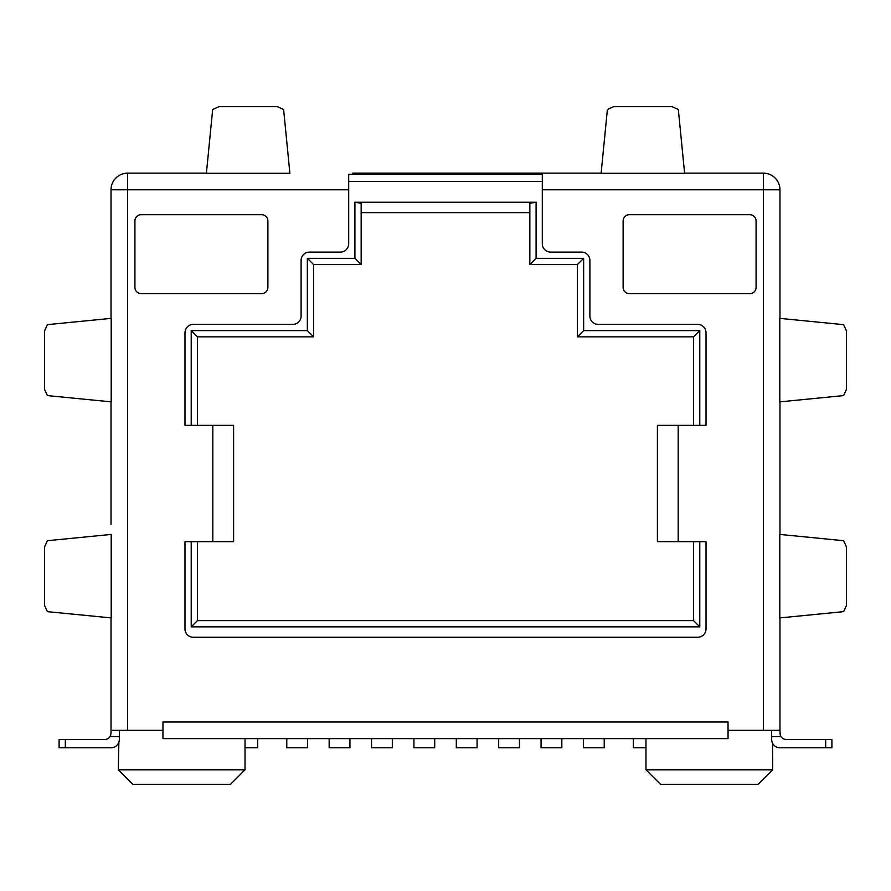 <?xml version="1.0" encoding="UTF-8"?>
<svg xmlns="http://www.w3.org/2000/svg" width="891" height="891" viewBox="0 0 891 891"><rect width="100%" height="100%" fill="white"/><g stroke="black" fill="none" stroke-linecap="round" stroke-linejoin="round"><path stroke-width="1.34" d="M127.647 173.144A16.617 16.617 0 0 0 111.03 189.761A16.617 16.617 0 0 1 127.647 173.144L206.4 173.144L127.647 173.144L127.647 730.319L162.964 730.319L162.964 722.011L728.036 722.011L728.036 730.319L763.353 730.319L763.353 189.761L779.97 189.761A16.617 16.617 0 0 0 763.353 173.144L684.6 173.144L763.353 173.144L763.353 189.761L542.307 189.761L542.307 243.778A8.309 8.309 0 0 0 550.616 252.086L581.578 252.086A8.309 8.309 0 0 1 589.887 260.395L589.887 316.071A8.309 8.309 0 0 0 598.195 324.38L697.709 324.38A8.309 8.309 0 0 1 706.017 332.699L706.017 425.352L678.174 425.352L678.174 541.683L706.017 541.683L706.017 628.935A8.309 8.309 0 0 1 697.709 637.254L193.291 637.254A8.309 8.309 0 0 1 184.983 628.935L184.983 541.683L212.826 541.683L212.826 425.352L184.983 425.352L184.983 332.699A8.309 8.309 0 0 1 193.291 324.38L292.805 324.38A8.309 8.309 0 0 0 301.113 316.071L301.113 260.395A8.309 8.309 0 0 1 309.422 252.086L340.384 252.086A8.309 8.309 0 0 0 348.693 243.778L348.693 174.358L542.307 174.358L542.307 189.761M758.163 784.336L772.697 769.791L645.975 769.791L660.521 784.336L758.163 784.336M118.303 769.791L132.837 784.336L230.479 784.336L245.025 769.791L118.303 769.791L118.871 742.214M352.791 173.144L601.113 173.144L352.791 173.144M780.193 734.886L779.97 730.319L763.353 730.319M127.647 730.319L111.03 730.319L111.03 617.92L111.03 733.226L110.072 736.556A6.237 6.237 0 0 1 104.793 739.463L59.096 739.463L59.096 747.772L111.03 747.772A8.309 8.309 0 0 0 119.338 739.463L119.338 736.556L110.072 736.556L110.796 734.908M779.97 733.226L780.928 736.545M825.679 739.463L831.904 739.463L831.904 747.772L825.679 747.772L825.679 739.463L786.207 739.463A6.237 6.237 0 0 1 780.928 736.556L771.662 736.556L771.662 730.319M779.97 318.377L779.97 189.761M779.97 534.433L779.97 401.863M779.97 730.319L779.97 617.92M771.662 736.556L771.662 739.463A8.309 8.309 0 0 0 779.97 747.772L825.679 747.772M771.662 739.463L771.784 740.878M772.53 743.15L772.697 769.791M831.904 747.772L831.904 739.463M111.03 524.242L111.03 401.863L111.03 524.242M115.897 178.011A16.617 16.617 0 0 0 111.03 189.761L111.03 318.377L111.03 189.761L348.693 189.761M601.113 173.311L684.611 173.311L678.329 109.515L672.104 106.664L613.621 106.664L607.384 109.515L601.113 173.311M206.389 173.311L289.887 173.311L283.616 109.515L277.379 106.664L218.896 106.664L212.671 109.515L206.389 173.311M779.803 534.422L779.803 617.92L843.61 611.649L846.45 605.412L846.45 546.929L843.61 540.703L779.803 534.422M779.803 318.365L779.803 401.863L843.61 395.593L846.45 389.356L846.45 330.873L843.61 324.647L779.803 318.365M756.08 220.923A6.237 6.237 0 0 0 749.843 214.698L629.358 214.698A6.237 6.237 0 0 0 623.121 220.923L623.121 287.403A6.237 6.237 0 0 0 629.358 293.64L749.843 293.64A6.237 6.237 0 0 0 756.08 287.403L756.08 220.923M261.642 214.698L141.157 214.698A6.237 6.237 0 0 0 134.92 220.923L134.92 287.403A6.237 6.237 0 0 0 141.157 293.64L261.642 293.64A6.237 6.237 0 0 0 267.879 287.403L267.879 220.923A6.237 6.237 0 0 0 261.642 214.698M111.197 401.863L111.197 318.365L47.39 324.647L44.55 330.873L44.55 389.356L47.39 395.593L111.197 401.863M111.197 617.92L111.197 534.422L47.39 540.703L44.55 546.929L44.55 605.412L47.39 611.649L111.197 617.92M191.22 541.683L191.22 626.863L699.78 626.863L699.78 541.683M348.693 181.452L542.307 181.452M699.78 425.352L699.78 330.617L583.65 330.617L583.65 258.323L536.081 258.323L536.081 202.235L354.919 202.235L354.919 258.323L307.35 258.323L307.35 330.617L191.22 330.617L191.22 425.352M678.174 541.683L657.402 541.683L657.402 425.352L678.174 425.352M657.402 425.352L657.402 541.683M354.919 202.235L361.156 203.304L361.156 264.549L313.576 264.549L313.576 336.854L197.446 336.854L197.446 425.352M354.919 258.323L361.156 264.549M307.35 258.323L313.576 264.549M307.35 330.617L313.576 336.854M191.22 330.617L197.446 336.854M212.826 425.352L233.598 425.352L233.598 541.683L212.826 541.683M197.446 541.683L197.446 620.626L693.554 620.626L693.554 541.683M191.22 626.863L197.446 620.626M699.78 626.863L693.554 620.626M529.844 212.615L361.156 212.615M536.081 258.323L529.844 264.549L529.844 203.304L536.081 202.235M583.65 258.323L577.424 264.549L529.844 264.549M583.65 330.617L577.424 336.854L577.424 264.549M699.78 330.617L693.554 336.854L577.424 336.854M693.554 425.352L693.554 336.854M728.036 730.319L728.036 738.628L162.964 738.628L162.964 730.319M119.338 730.319L119.338 736.556M119.049 741.646L119.182 741.034M245.025 738.628L245.025 769.791M645.975 738.628L645.975 769.791M456.303 738.628L456.303 747.772L477.075 747.772L477.075 738.628M413.925 738.628L413.925 747.772L434.697 747.772L434.697 738.628M371.547 738.628L371.547 747.772L392.318 747.772L392.318 738.628M329.158 738.628L329.158 747.772L349.94 747.772L349.94 738.628M286.779 738.628L286.779 747.772L307.562 747.772L307.562 738.628M257.699 738.628L257.699 747.772L245.025 747.772M519.453 738.628L519.453 747.772L498.682 747.772L498.682 738.628M633.301 738.628L633.301 747.772L645.975 747.772M583.438 738.628L583.438 747.772L604.221 747.772L604.221 738.628M541.06 738.628L541.06 747.772L561.842 747.772L561.842 738.628M65.321 747.772L65.321 739.463"/></g></svg>

